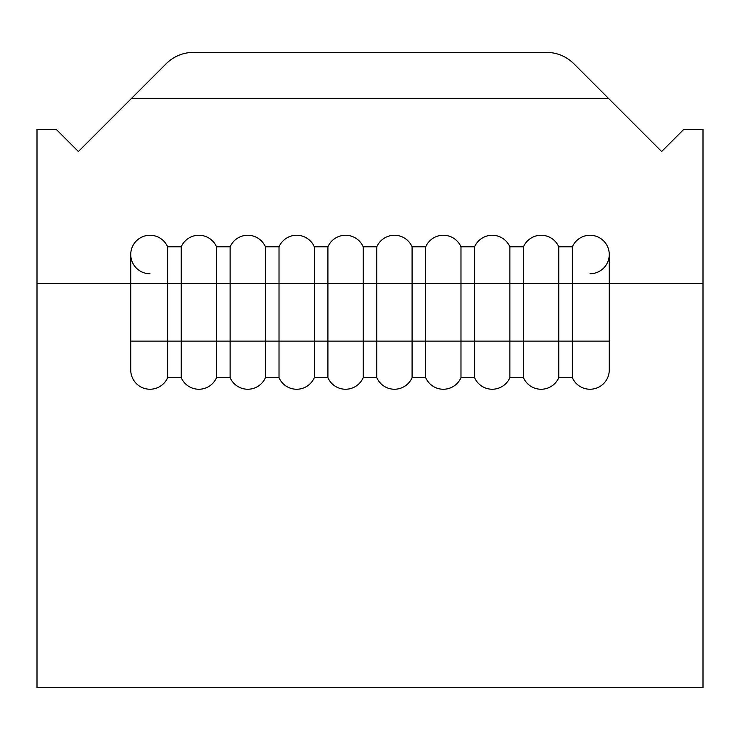 <?xml version="1.0" encoding="UTF-8"?>
<svg xmlns="http://www.w3.org/2000/svg" width="740" height="740" viewBox="0 0 740 740"><rect width="100%" height="100%" fill="white"/><g stroke="black" fill="none" stroke-linecap="round" stroke-linejoin="round"><path stroke-width="1.11" d="M703 283.383L703 129.389L683.751 129.389L661.615 151.534L573.759 63.677A38.498 38.498 0 0 0 546.536 52.401L193.464 52.401A38.498 38.498 0 0 0 166.241 63.677L78.385 151.534L56.249 129.389L37 129.389L37 687.599L703 687.599L703 283.383L609.26 283.383L609.26 254.505A19.249 19.249 180 0 0 590.011 235.265A19.249 19.249 0 0 1 609.26 254.505A19.249 19.249 0 0 1 590.011 273.754M572.371 246.809A19.249 19.249 180 0 1 590.011 235.265A19.249 19.249 180 0 0 572.371 246.809L572.371 283.383L558.765 283.383L558.765 246.809L572.371 246.809L558.765 246.809A19.249 19.249 180 0 0 523.476 246.809L509.869 246.809A19.249 19.249 180 0 0 474.59 246.809L474.59 283.383L460.983 283.383L460.983 246.809L474.59 246.809L460.983 246.809A19.249 19.249 180 0 0 425.694 246.809A19.249 19.249 0 0 1 460.983 246.809A19.249 19.249 180 0 0 425.694 246.809L412.088 246.809A19.249 19.249 180 0 0 376.808 246.809L376.808 283.383L363.192 283.383L363.192 246.809L376.808 246.809L363.192 246.809A19.249 19.249 180 0 0 327.913 246.809L314.306 246.809A19.249 19.249 180 0 0 279.017 246.809A19.249 19.249 0 0 1 314.306 246.809A19.249 19.249 180 0 0 279.017 246.809L279.017 283.383L265.41 283.383L265.41 246.809L279.017 246.809L265.41 246.809A19.249 19.249 180 0 0 230.131 246.809L230.131 283.383L216.524 283.383L216.524 246.809L230.131 246.809L216.524 246.809A19.249 19.249 180 0 0 181.235 246.809L167.629 246.809A19.249 19.249 180 0 0 130.74 254.505L130.74 370A19.249 19.249 0 0 0 167.629 377.696L167.629 341.131L130.74 341.131M167.629 246.809L167.629 341.131L181.235 341.131L181.235 377.696L167.629 377.696M609.26 341.131L572.371 341.131L572.371 283.383L609.26 283.383L609.26 370A19.249 19.249 0 0 1 572.371 377.696L558.765 377.696A19.249 19.249 0 0 1 523.476 377.696L509.869 377.696A19.249 19.249 0 0 1 474.59 377.696L460.983 377.696A19.249 19.249 0 0 1 425.694 377.696L412.088 377.696A19.249 19.249 0 0 1 376.808 377.696L363.192 377.696A19.249 19.249 0 0 1 327.913 377.696L314.306 377.696A19.249 19.249 0 0 1 279.017 377.696L265.41 377.696A19.249 19.249 0 0 1 230.131 377.696L216.524 377.696A19.249 19.249 0 0 1 181.235 377.696M149.989 273.754A19.249 19.249 0 0 1 130.74 254.505A19.249 19.249 0 0 1 149.989 235.265M37 283.383L181.235 283.383L181.235 341.131L216.524 341.131L216.524 377.696M131.322 98.596L608.678 98.596L573.759 63.677M193.464 52.401L546.536 52.401M558.765 246.809A19.249 19.249 180 0 0 523.476 246.809L523.476 283.383L558.765 283.383L558.765 377.696M474.59 246.809A19.249 19.249 180 0 1 509.869 246.809L509.869 283.383L523.476 283.383L523.476 341.131L572.371 341.131L572.371 377.696M509.869 377.696L509.869 341.131L474.59 341.131L474.59 283.383L509.869 283.383L509.869 341.131L523.476 341.131L523.476 377.696M425.694 246.809L425.694 283.383L460.983 283.383L460.983 341.131L474.59 341.131L474.59 377.696M376.808 246.809A19.249 19.249 180 0 1 412.088 246.809L412.088 283.383L425.694 283.383L425.694 341.131L460.983 341.131L460.983 377.696M412.088 377.696L412.088 341.131L376.808 341.131L376.808 283.383L412.088 283.383L412.088 341.131L425.694 341.131L425.694 377.696M363.192 246.809A19.249 19.249 180 0 0 327.913 246.809L327.913 283.383L363.192 283.383L363.192 341.131L376.808 341.131L376.808 377.696M314.306 246.809L314.306 283.383L327.913 283.383L327.913 341.131L363.192 341.131L363.192 377.696M314.306 377.696L314.306 341.131L279.017 341.131L279.017 283.383L314.306 283.383L314.306 341.131L327.913 341.131L327.913 377.696M265.41 377.696L265.41 341.131L230.131 341.131L230.131 283.383L265.41 283.383L265.41 341.131L279.017 341.131L279.017 377.696M216.524 246.809A19.249 19.249 180 0 0 181.235 246.809L181.235 283.383L216.524 283.383L216.524 341.131L230.131 341.131L230.131 377.696M265.41 246.809A19.249 19.249 180 0 0 230.131 246.809"/></g></svg>
